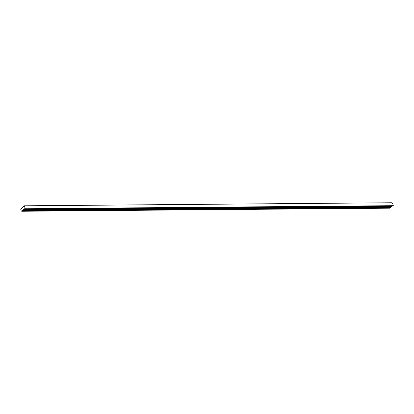 <?xml version="1.0" encoding="UTF-8"?>
<svg xmlns="http://www.w3.org/2000/svg" width="414" height="414" viewBox="0 0 414 414"><rect width="100%" height="100%" fill="white"/><g stroke="black" fill="none" stroke-linecap="round" stroke-linejoin="round"><path stroke-width="0.62" d="M389.947 207.838L21.725 211.269L21.13 210.674L20.721 209.215L23.655 206.405M391.996 202.751L23.96 205.805L24.002 206.41M23.96 205.805L23.991 205.825A6.872 3.881 89.5 0 1 25.233 208.754L25.016 209.029L24.26 208.713L24.002 209.453L23.676 209.173L23.427 209.893L23.091 209.613L22.837 210.364L22.485 210.064L21.844 211.109M392.027 202.731L392.058 202.751A6.872 3.881 89.5 0 1 393.3 205.68L25.207 208.863M393.124 205.944L25.052 209.018L393.279 205.789M24.028 209.443L392.074 206.384L392.177 205.965M23.448 209.882L391.494 206.824L391.603 206.384M390.904 207.29L22.837 210.364L390.904 207.29L391.018 206.824M22.242 210.897L390.283 207.833L390.412 207.295M389.91 208.04L21.787 211.238M392.058 202.751L23.991 205.825M393.3 205.68L25.233 208.754M24.633 208.863L24.141 208.868M392.12 206.317L24.053 209.391M23.867 209.329L23.557 209.334M391.541 206.757L23.474 209.831M23.282 209.769L22.972 209.774M390.951 207.228L22.884 210.302M22.677 210.219L22.366 210.219M390.33 207.771L22.263 210.845M22.185 210.892L21.88 210.897M393.098 205.96L25.031 209.029M392.074 206.384L24.002 209.453M391.494 206.824L23.427 209.893M390.283 207.833L22.216 210.907M389.791 208.195L21.725 211.269"/></g></svg>

